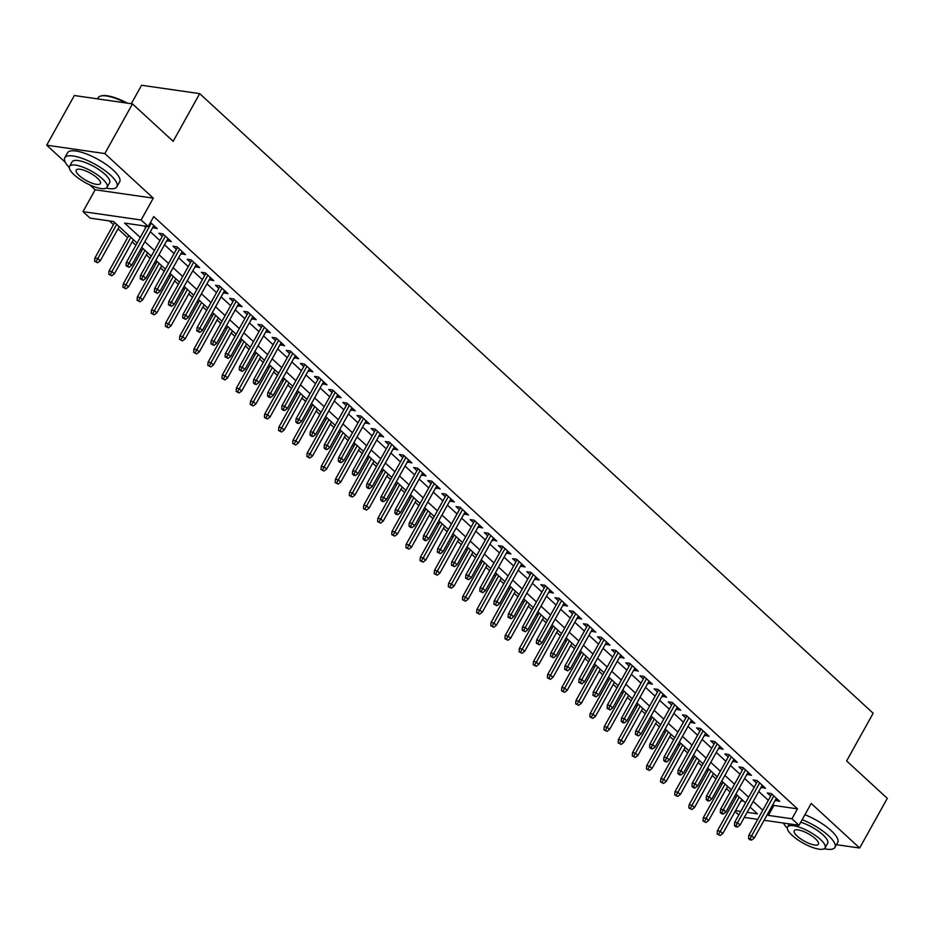 <?xml version="1.0" encoding="UTF-8"?>
<svg xmlns="http://www.w3.org/2000/svg" width="934" height="934" viewBox="0 0 934 934"><rect width="100%" height="100%" fill="white"/><g stroke="black" fill="none" stroke-linecap="round" stroke-linejoin="round"><path stroke-width="1.4" d="M137.111 243.132L113.633 221.533L90.073 218.136L82.998 211.633L141.127 219.992L148.202 226.507L124.631 223.109L140.252 237.481M89.886 184.932L95.163 189.777L82.998 211.633M95.163 189.777L153.281 198.148L104.83 153.561L132.476 103.896L74.346 95.525L46.7 145.19L65.275 162.282M131.285 103.721L141.559 85.263L199.689 93.633L873.162 713.249L846.624 760.93L887.3 798.36L859.654 848.025L811.191 803.438L799.037 825.294L764.117 820.274M738.771 814.962L735.046 811.541M109.418 220.926L113.469 224.639M118.034 228.842L127.619 237.656M132.184 241.859L135.909 245.292M140.474 249.495L141.758 250.674M146.334 254.877L150.059 258.309M154.624 262.512L155.908 263.692M160.473 267.895L164.209 271.327M168.774 275.53L170.058 276.709M174.623 280.912L178.359 284.345M182.924 288.548L184.208 289.727M188.773 293.93L192.509 297.362M197.074 301.565L198.358 302.744M202.923 306.947L206.648 310.38M211.224 314.583L212.508 315.762M217.073 319.965L220.798 323.397M225.363 327.601L226.658 328.78M231.223 332.983L234.948 336.415M239.513 340.618L240.797 341.797M245.373 346L249.098 349.433M253.663 353.636L254.947 354.815M259.524 359.018L263.248 362.45M267.813 366.653L269.097 367.833M273.662 372.036L277.398 375.468M281.963 379.671L283.247 380.85M287.812 385.053L291.548 388.486M296.113 392.689L297.397 393.868M301.962 398.071L305.687 401.503M310.263 405.706L311.547 406.885M316.112 411.088L319.837 414.521M324.413 418.724L325.697 419.903M330.262 424.106L333.987 427.538M338.552 431.742L339.848 432.921M344.413 437.124L348.137 440.556M352.702 444.747L353.986 445.938M358.563 450.141L362.287 453.574M366.852 457.765L368.136 458.956M372.701 463.159L376.437 466.591M381.002 470.783L382.286 471.974M386.851 476.177L390.587 479.597M395.152 483.8L396.436 484.991M401.001 489.194L404.737 492.615M409.302 496.818L410.586 498.009M415.151 502.212L418.876 505.633M423.452 509.836L424.737 511.026M429.301 515.229L433.026 518.65M437.591 522.853L438.887 524.044M443.452 528.247L447.176 531.668M451.741 535.871L453.037 537.062M457.602 541.253L461.326 544.685M465.891 548.888L467.175 550.079M471.752 554.271L475.476 557.703M480.041 561.906L481.325 563.097M485.89 567.288L489.626 570.721M494.191 574.924L495.475 576.103M500.04 580.306L503.776 583.738M508.341 587.941L509.625 589.12M514.19 593.323L517.926 596.756M522.491 600.959L523.776 602.138M528.34 606.341L532.065 609.774M536.641 613.977L537.926 615.156M542.491 619.359L546.215 622.791M550.78 626.994L552.076 628.173M556.641 632.376L560.365 635.809M564.93 640.012L566.226 641.191M570.791 645.394L574.515 648.826M579.08 653.029L580.364 654.209M584.941 658.412L588.665 661.844M593.23 666.047L594.514 667.226M599.079 671.429L602.815 674.862M607.38 679.065L608.664 680.244M613.229 684.447L616.965 687.879M621.53 692.082L622.815 693.261M627.379 697.464L631.115 700.897M635.68 705.1L636.965 706.279M641.53 710.482L645.254 713.915M649.831 718.118L651.115 719.297M655.68 723.5L659.404 726.932M663.969 731.135L665.265 732.314M669.83 736.517L673.554 739.95M678.119 744.153L679.403 745.332M683.98 749.535L687.704 752.967M692.269 757.17L693.553 758.35M698.118 762.553L701.854 765.985M706.419 770.188L707.703 771.367M712.268 775.57L716.004 779.003M720.569 783.206L721.854 784.385M726.418 788.588L730.154 792.02M734.719 796.212L736.004 797.403M104.83 153.561L46.7 145.19M836.444 844.686L859.654 848.025M152.709 227.522L157.192 228.597L150.467 222.42M166.859 240.54L171.342 241.614L162.855 233.804L158.92 233.243L162.282 236.337M180.998 253.558L185.492 254.632L177.005 246.821L173.07 246.261L176.433 249.355M195.148 266.575L199.642 267.649L191.143 259.839L187.22 259.278L190.583 262.372M209.298 279.593L213.781 280.667L205.293 272.856L201.37 272.296L204.733 275.39M223.448 292.611L227.931 293.685L219.443 285.874L215.52 285.314L218.883 288.408M237.598 305.628L242.081 306.702L233.593 298.892L229.671 298.331L233.033 301.425M251.748 318.646L256.231 319.72L247.743 311.909L243.821 311.349L247.183 314.443M265.898 331.663L270.381 332.738L261.894 324.927L257.959 324.367L261.333 327.46M280.048 344.681L284.531 345.755L276.044 337.945L272.109 337.384L275.472 340.478M294.187 357.699L298.682 358.773L290.194 350.962L286.259 350.402L289.622 353.496M308.337 370.716L312.832 371.79L304.332 363.98L300.409 363.419L303.772 366.513M322.487 383.722L326.97 384.808L318.482 376.997L314.56 376.437L317.922 379.531M336.637 396.74L341.12 397.826L332.632 390.015L328.71 389.443L332.072 392.549M350.787 409.757L355.27 410.843L346.783 403.033L342.86 402.461L346.222 405.566M364.937 422.775L369.42 423.861L360.933 416.05L357.01 415.478L360.372 418.572M379.087 435.793L383.57 436.878L375.083 429.068L371.148 428.496L374.522 431.59M393.237 448.81L397.721 449.896L389.233 442.086L385.298 441.513L388.661 444.607M407.376 461.828L411.871 462.914L403.383 455.103L399.448 454.531L402.811 457.625M421.526 474.846L426.021 475.931L417.521 468.121L413.599 467.549L416.961 470.643M435.676 487.863L440.159 488.949L431.671 481.138L427.749 480.566L431.111 483.66M449.826 500.881L454.309 501.967L445.822 494.156L441.899 493.584L445.261 496.678M463.976 513.898L468.459 514.984L459.972 507.174L456.049 506.602L459.411 509.695M478.126 526.916L482.609 527.99L474.122 520.191L470.187 519.619L473.561 522.713M492.276 539.934L496.76 541.008L488.272 533.197L484.337 532.637L487.7 535.731M506.426 552.951L510.91 554.025L502.422 546.215L498.487 545.654L501.85 548.748M520.565 565.969L525.06 567.043L516.572 559.232L512.638 558.672L516 561.766M534.715 578.987L539.21 580.061L530.71 572.25L526.788 571.69L530.15 574.784M548.865 592.004L553.348 593.078L544.861 585.268L540.938 584.707L544.3 587.801M563.015 605.022L567.498 606.096L559.011 598.285L555.088 597.725L558.45 600.819M577.165 618.039L581.649 619.114L573.161 611.303L569.238 610.743L572.6 613.836M591.315 631.057L595.799 632.131L587.311 624.321L583.376 623.76L586.75 626.854M605.466 644.075L609.949 645.149L601.461 637.338L597.527 636.778L600.889 639.872M619.604 657.092L624.099 658.166L615.611 650.356L611.677 649.795L615.039 652.889M633.754 670.11L638.249 671.184L629.75 663.374L625.827 662.813L629.189 665.907M647.904 683.128L652.387 684.202L643.9 676.391L639.977 675.831L643.339 678.925M662.054 696.145L666.537 697.219L658.05 689.409L654.127 688.848L657.489 691.942M676.204 709.163L680.688 710.237L672.2 702.426L668.277 701.866L671.639 704.96M690.354 722.18L694.838 723.255L686.35 715.444L682.427 714.884L685.789 717.977M704.505 735.186L708.988 736.272L700.5 728.462L696.566 727.901L699.94 730.995M718.655 748.204L723.138 749.29L714.65 741.479L710.716 740.907L714.078 744.013M732.793 761.222L737.288 762.307L728.8 754.497L724.866 753.925L728.228 757.03M746.943 774.239L751.438 775.325L742.939 767.514L739.016 766.942L742.378 770.048M761.093 787.257L765.576 788.343L757.089 780.532L753.166 779.96L756.528 783.054M741.059 800.73L743.569 801.092M772.885 804.513L773.924 805.458L797.484 808.856L153.725 216.571L148.202 226.507M143.988 225.9L145.786 227.557M150.351 231.76L159.936 240.575M164.501 244.766L174.086 253.593M178.651 257.784L188.224 266.61M192.801 270.802L202.374 279.628M206.939 283.819L216.525 292.634M221.089 296.837L230.675 305.651M235.24 309.854L244.825 318.669M249.39 322.872L258.975 331.687M263.54 335.89L273.125 344.704M277.69 348.907L287.263 357.722M291.84 361.925L301.413 370.74M305.99 374.943L315.564 383.757M320.128 387.96L329.714 396.775M334.279 400.978L343.864 409.793M348.429 413.995L358.014 422.81M362.579 427.013L372.164 435.828M376.729 440.031L386.314 448.845M390.879 453.048L400.452 461.863M405.029 466.066L414.603 474.881M419.168 479.084L428.753 487.898M433.318 492.101L442.903 500.916M447.468 505.119L457.053 513.933M461.618 518.136L471.203 526.951M475.768 531.154L485.353 539.969M489.918 544.172L499.503 552.986M504.068 557.189L513.642 566.004M518.218 570.207L527.792 579.022M532.357 583.225L541.942 592.039M546.507 596.231L556.092 605.057M560.657 609.248L570.242 618.074M574.807 622.266L584.392 631.092M588.957 635.283L598.542 644.098M603.107 648.301L612.692 657.116M617.257 661.319L626.831 670.133M631.407 674.336L640.981 683.151M645.546 687.354L655.131 696.169M659.696 700.372L669.281 709.186M673.846 713.389L683.431 722.204M687.996 726.407L697.581 735.221M702.146 739.424L711.731 748.239M716.296 752.442L725.87 761.257M730.446 765.46L740.02 774.274M744.585 778.477L754.17 787.292M758.735 791.495L768.32 800.31M775.243 800.275L779.727 801.36L771.239 793.55L767.316 792.978L770.678 796.072M153.281 198.148L141.127 219.992M797.484 808.856L791.962 818.791L799.037 825.294M132.476 103.896L173.152 141.314L199.689 93.633M747.142 812.335L757.392 813.818L750.072 807.069M745.507 802.866L735.922 794.052M731.357 789.849L721.772 781.034M717.207 776.831L707.622 768.017M703.057 763.825L693.472 754.999M688.907 750.808L679.322 741.981M674.757 737.79L665.171 728.964M660.607 724.772L651.033 715.958M646.456 711.755L636.883 702.94M632.318 698.737L622.733 689.922M618.168 685.719L608.583 676.905M604.018 672.702L594.433 663.887M589.868 659.684L580.283 650.87M575.718 646.667L566.132 637.852M561.567 633.649L551.994 624.834M547.417 620.631L537.844 611.817M533.267 607.614L523.694 598.799M519.129 594.596L509.544 585.781M504.979 581.578L495.394 572.764M490.829 568.561L481.243 559.746M476.679 555.543L467.093 546.729M462.528 542.526L452.943 533.711M448.378 529.508L438.805 520.693M434.228 516.49L424.655 507.676M420.09 503.473L410.505 494.658M405.94 490.455L396.355 481.64M391.79 477.437L382.204 468.623M377.64 464.42L368.054 455.605M363.489 451.402L353.904 442.588M349.339 438.385L339.754 429.57M335.189 425.367L325.616 416.552M321.039 412.349L311.466 403.535M306.901 399.343L297.316 390.517M292.751 386.326L283.165 377.499M278.601 373.308L269.015 364.493M264.45 360.291L254.865 351.476M250.3 347.273L240.715 338.458M236.15 334.255L226.565 325.441M222 321.238L212.427 312.423M207.85 308.22L198.277 299.405M193.712 295.202L184.126 286.388M179.562 282.185L169.976 273.37M165.411 269.167L155.826 260.353M151.261 256.149L141.676 247.335M735.525 810.665L740.744 811.413M757.719 819.351L744.305 817.425M767.363 814.448L768.39 815.394L791.962 818.791M144.817 241.684L154.402 250.499M158.967 254.702L168.552 263.516M173.117 267.719L182.702 276.534M187.267 280.737L196.852 289.552M201.417 293.755L211.002 302.569M215.567 306.772L225.141 315.587M229.717 319.79L239.291 328.605M243.856 332.808L253.441 341.622M258.006 345.825L267.591 354.64M272.156 358.843L281.741 367.657M286.306 371.86L295.891 380.675M300.456 384.878L310.041 393.693M314.606 397.896L324.191 406.71M328.756 410.913L338.33 419.728M342.906 423.931L352.48 432.746M357.045 436.949L366.63 445.763M371.195 449.966L380.78 458.781M385.345 462.984L394.93 471.798M399.495 476.001L409.08 484.816M413.645 489.019L423.23 497.834M427.795 502.037L437.369 510.851M441.945 515.054L451.519 523.869M456.096 528.072L465.669 536.887M470.234 541.09L479.819 549.904M484.384 554.096L493.969 562.922M498.534 567.113L508.119 575.939M512.684 580.131L522.269 588.957M526.834 593.148L536.42 601.963M540.984 606.166L550.558 614.981M555.135 619.184L564.708 627.998M569.273 632.201L578.858 641.016M583.423 645.219L593.008 654.034M597.573 658.236L607.158 667.051M611.723 671.254L621.308 680.069M625.873 684.272L635.459 693.086M640.024 697.289L649.609 706.104M654.174 710.307L663.747 719.122M668.324 723.325L677.897 732.139M682.462 736.342L692.047 745.157M696.612 749.36L706.197 758.174M710.762 762.377L720.347 771.192M724.912 775.395L734.498 784.21M739.063 788.413L748.648 797.227M753.213 801.43L762.798 810.245M773.924 805.458L768.39 815.394M776.925 798.78L775.804 800.788M762.774 785.763L761.654 787.771M748.624 772.745L747.504 774.753M734.474 759.727L733.353 761.735M720.336 746.71L719.203 748.718M706.186 733.692L705.065 735.7M692.036 720.674L690.915 722.694M677.886 707.657L676.765 709.677M663.735 694.639L662.615 696.659M649.585 681.622L648.465 683.641M635.435 668.604L634.314 670.624M621.285 655.586L620.164 657.606M607.147 642.569L606.014 644.588M592.997 629.551L591.876 631.571M578.846 616.533L577.726 618.553M564.696 603.516L563.576 605.536M550.546 590.498L549.426 592.518M536.396 577.481L535.275 579.5M522.246 564.463L521.125 566.483M508.096 551.445L506.975 553.465M493.958 538.428L492.825 540.447M479.807 525.41L478.687 527.43M465.657 512.392L464.537 514.412M451.507 499.375L450.386 501.395M437.357 486.369L436.236 488.377M423.207 473.351L422.086 475.359M409.057 460.334L407.936 462.342M394.907 447.316L393.786 449.324M380.768 434.298L379.648 436.306M366.618 421.281L365.498 423.289M352.468 408.263L351.347 410.271M338.318 395.245L337.197 397.254M324.168 382.228L323.047 384.236M310.018 369.21L308.897 371.23M295.868 356.193L294.747 358.212M281.729 343.175L280.597 345.195M267.579 330.157L266.459 332.177M253.429 317.14L252.308 319.159M239.279 304.122L238.158 306.142M225.129 291.104L224.008 293.124M210.979 278.087L209.858 280.107M196.829 265.069L195.708 267.089M182.679 252.052L181.558 254.071M168.54 239.034L167.408 241.054M154.39 226.016L153.269 228.036M771.799 794.063L748.834 835.335L751.66 835.732L773.819 795.92M750.154 838.755L748.589 838.522L750.002 839.829L751.566 840.051L750.154 838.755L751.66 835.732L754.205 838.078L776.364 798.266M748.834 835.335L748.589 838.522M751.566 840.051L754.205 838.078M717.16 834.004L720.149 835.533L717.16 834.004L717.405 830.805L720.231 831.213L722.788 833.56L741.771 799.446M718.736 834.225L739.226 797.099M717.405 830.805L737.206 795.243M722.788 833.56L720.149 835.533M824.243 848.737A29.83 9.036 -150.9 0 0 834.938 847.383A29.83 9.036 -150.9 0 0 828.516 835.708A29.83 9.036 -150.9 0 0 802.143 819.702M834.938 847.383L837.705 842.421A29.83 9.036 -150.9 0 0 831.283 830.746A29.83 9.036 -150.9 0 0 804.91 814.74M800.73 822.235A21.47 6.503 29.1 0 1 823.017 834.914A21.47 6.503 29.1 0 1 827.641 843.32L825.096 847.897A21.47 6.503 -150.9 0 0 820.472 839.491A21.47 6.503 -150.9 0 0 801.022 827.793A21.47 6.503 -150.9 0 0 787.572 827.01A21.47 6.503 -150.9 0 0 792.195 835.416A21.47 6.503 -150.9 0 0 811.646 847.115A21.47 6.503 -150.9 0 0 825.096 847.897M815.452 838.767A13.835 4.191 -150.9 0 0 802.913 831.225A13.835 4.191 -150.9 0 0 794.25 830.723A13.835 4.191 -150.9 0 0 797.227 836.14A13.835 4.191 -150.9 0 0 809.766 843.682A13.835 4.191 -150.9 0 0 818.429 844.184A13.835 4.191 -150.9 0 0 815.452 838.767M783.393 823.041A29.83 9.036 -150.9 0 0 787.315 828.178M106.207 188.108A29.83 9.036 -150.9 0 0 116.902 186.765A29.83 9.036 -150.9 0 0 110.481 175.09A29.83 9.036 -150.9 0 0 83.465 158.838A29.83 9.036 -150.9 0 0 64.785 157.753A29.83 9.036 -150.9 0 0 69.268 167.548M116.902 186.765L119.669 181.791A29.83 9.036 -150.9 0 0 113.248 170.116A29.83 9.036 -150.9 0 0 86.22 153.865A29.83 9.036 -150.9 0 0 67.54 152.791L64.785 157.753M69.536 166.38L72.081 161.815A21.47 6.503 29.1 0 1 85.531 162.598A21.47 6.503 29.1 0 1 104.982 174.296A21.47 6.503 29.1 0 1 109.605 182.702L107.06 187.267A21.47 6.503 -150.9 0 0 102.436 178.861A21.47 6.503 -150.9 0 0 82.986 167.163A21.47 6.503 -150.9 0 0 69.536 166.38A21.47 6.503 -150.9 0 0 74.16 174.798A21.47 6.503 -150.9 0 0 93.61 186.496A21.47 6.503 -150.9 0 0 107.06 187.267M97.405 178.137A13.835 4.191 -150.9 0 0 84.877 170.595A13.835 4.191 -150.9 0 0 76.203 170.093A13.835 4.191 -150.9 0 0 79.18 175.522A13.835 4.191 -150.9 0 0 91.719 183.052A13.835 4.191 -150.9 0 0 100.393 183.554A13.835 4.191 -150.9 0 0 97.405 178.137M126.02 102.962A29.83 9.036 -150.9 0 0 100.93 95.992A29.83 9.036 -150.9 0 0 98.175 97.755L97.556 98.864M100.93 95.992L101.818 95.793A29.106 8.826 29.1 0 1 127.398 103.16M757.649 781.046L734.684 822.317L737.51 822.726L759.669 782.902M736.004 825.738L734.439 825.504L735.852 826.812L737.428 827.034L736.004 825.738L737.51 822.726L740.055 825.061L762.214 785.249M734.684 822.317L734.439 825.504M737.428 827.034L740.055 825.061M743.499 768.028L720.534 809.299L723.36 809.708L745.519 769.885M721.865 812.72L720.289 812.487L721.702 813.794L723.278 814.016L721.865 812.72L723.36 809.708L725.905 812.043L748.064 772.231M720.534 809.299L720.289 812.487M723.278 814.016L725.905 812.043M729.349 755.011L706.384 796.282L709.21 796.69L731.369 756.867M707.715 799.702L706.139 799.469L707.552 800.777L709.128 800.998L707.715 799.702L709.21 796.69L711.755 799.025L733.926 759.214M706.384 796.282L706.139 799.469M709.128 800.998L711.755 799.025M715.211 741.993L692.234 783.264L695.059 783.673L717.23 743.849M693.565 786.685L691.989 786.451L693.402 787.759L694.978 787.981L693.565 786.685L695.059 783.673L697.605 786.008L719.775 746.196M692.234 783.264L691.989 786.451M694.978 787.981L697.605 786.008M703.022 820.986L705.999 822.515L703.022 820.986L703.255 817.787L706.092 818.196L708.637 820.542L727.621 786.428M704.586 821.208L725.076 784.081M703.255 817.787L723.056 782.225M708.637 820.542L705.999 822.515M688.872 807.968L691.849 809.498L688.872 807.968L689.117 804.769L691.942 805.178L694.487 807.525L713.471 773.41M690.436 808.19L710.926 771.064M689.117 804.769L708.906 769.207M694.487 807.525L691.849 809.498M674.722 794.951L677.71 796.48L674.722 794.951L674.967 791.752L677.792 792.16L680.337 794.507L699.332 760.393M676.286 795.173L696.776 758.046M674.967 791.752L694.756 756.19M680.337 794.507L677.71 796.48M660.571 781.933L663.56 783.463L660.571 781.933L660.817 778.734L663.642 779.143L666.187 781.489L685.182 747.375M662.148 782.155L682.637 745.028M660.817 778.734L680.617 743.172M666.187 781.489L663.56 783.463M701.06 728.975L678.084 770.246L680.909 770.655L703.08 730.832M679.415 773.667L677.839 773.434L679.263 774.741L680.828 774.963L679.415 773.667L680.909 770.655L683.466 772.99L705.625 733.178M678.084 770.246L677.839 773.434M680.828 774.963L683.466 772.99M646.421 768.916L649.41 770.445L646.421 768.916L646.667 765.728L649.492 766.125L652.037 768.472L671.032 734.357M647.998 769.137L668.487 732.011M646.667 765.728L666.467 730.154M652.037 768.472L649.41 770.445M686.91 715.958L663.934 757.229L666.771 757.637L688.93 717.814M665.265 760.65L663.689 760.416L665.113 761.724L666.678 761.946L665.265 760.65L666.771 757.637L669.316 759.972L691.475 720.161M663.934 757.229L663.689 760.416M666.678 761.946L669.316 759.972M632.271 755.898L635.26 757.427L632.271 755.898L632.516 752.711L635.342 753.108L637.887 755.454L656.882 721.34M633.847 756.12L654.337 718.993M632.516 752.711L652.317 717.137M637.887 755.454L635.26 757.427M672.76 702.94L649.784 744.211L652.621 744.62L674.78 704.796M651.115 747.632L649.55 747.398L650.963 748.706L652.527 748.928L651.115 747.632L652.621 744.62L655.166 746.955L677.325 707.143M649.784 744.211L649.55 747.398M652.527 748.928L655.166 746.955M618.121 742.88L621.11 744.41L618.121 742.88L618.366 739.693L621.192 740.09L623.749 742.437L642.732 708.322M619.697 743.114L640.187 705.976M618.366 739.693L638.167 704.119M623.749 742.437L621.11 744.41M658.61 689.922L635.645 731.194L638.471 731.602L660.63 691.779M636.965 734.614L635.4 734.393L638.377 735.91L636.965 734.614L638.471 731.602L641.016 733.937L663.175 694.125M635.645 731.194L635.4 734.393M638.377 735.91L641.016 733.937M603.971 729.863L606.96 731.392L603.971 729.863L604.216 726.675L607.053 727.072L609.598 729.419L628.582 695.305M605.547 730.096L626.037 692.958M604.216 726.675L624.017 691.102M609.598 729.419L606.96 731.392M644.46 676.905L621.495 718.176L624.321 718.585L646.48 678.761M622.815 721.597L621.25 721.375L622.663 722.671L624.239 722.893L622.815 721.597L624.321 718.585L626.866 720.931L649.025 681.108M621.495 718.176L621.25 721.375M624.239 722.893L626.866 720.931M589.833 716.845L592.81 718.374L589.833 716.845L590.066 713.658L592.903 714.066L595.448 716.401L614.432 682.287M591.397 717.079L611.887 679.94M590.066 713.658L609.867 678.084M595.448 716.401L592.81 718.374M630.31 663.887L607.345 705.158L610.171 705.567L632.33 665.744M608.676 708.579L607.1 708.357L610.089 709.875L608.676 708.579L610.171 705.567L612.716 707.914L634.875 668.09M607.345 705.158L607.1 708.357M610.089 709.875L612.716 707.914M575.683 703.827L578.66 705.357L575.683 703.827L575.928 700.64L578.753 701.049L581.298 703.384L600.282 669.269M577.247 704.061L597.737 666.923M575.928 700.64L595.717 665.066M581.298 703.384L578.66 705.357M616.16 650.87L593.195 692.141L596.02 692.549L618.18 652.726M594.526 695.561L592.95 695.34L595.939 696.857L594.526 695.561L596.02 692.549L598.566 694.896L620.736 655.073M593.195 692.141L592.95 695.34M595.939 696.857L598.566 694.896M561.532 690.81L564.521 692.339L561.532 690.81L561.778 687.622L564.603 688.031L567.148 690.366L586.143 656.252M563.097 691.043L583.587 653.905M561.778 687.622L581.567 652.049M567.148 690.366L564.521 692.339M602.021 637.852L579.045 679.123L581.87 679.532L604.041 639.708M580.376 682.544L578.8 682.322L581.789 683.851L580.376 682.544L581.87 679.532L584.415 681.878L606.586 642.055M579.045 679.123L578.8 682.322M581.789 683.851L584.415 681.878M547.382 677.792L550.371 679.322L547.382 677.792L547.628 674.605L550.453 675.013L552.998 677.348L571.993 643.234M548.958 678.026L569.448 640.887M547.628 674.605L567.428 639.031M552.998 677.348L550.371 679.322M587.871 624.834L564.895 666.105L567.72 666.514L589.891 626.691M566.226 669.526L564.65 669.304L567.639 670.834L566.226 669.526L567.72 666.514L570.277 668.861L592.436 629.037M564.895 666.105L564.65 669.304M567.639 670.834L570.277 668.861M533.232 664.774L536.221 666.304L533.232 664.774L533.477 661.587L536.303 661.996L538.848 664.331L557.843 630.216M534.808 665.008L555.298 627.87M533.477 661.587L553.278 626.014M538.848 664.331L536.221 666.304M573.721 611.817L550.745 653.088L553.582 653.496L575.741 613.673M552.076 656.509L550.511 656.287L553.488 657.816L552.076 656.509L553.582 653.496L556.127 655.843L578.286 616.02M550.745 653.088L550.511 656.287M553.488 657.816L556.127 655.843M519.082 651.757L522.071 653.286L519.082 651.757L519.327 648.57L522.153 648.978L524.698 651.313L543.693 617.199M520.658 651.99L541.148 614.852M519.327 648.57L539.128 612.996M524.698 651.313L522.071 653.286M559.571 598.799L536.595 640.07L539.432 640.479L561.591 600.655M537.926 643.491L536.361 643.269L539.338 644.799L537.926 643.491L539.432 640.479L541.977 642.826L564.136 603.002M536.595 640.07L536.361 643.269M539.338 644.799L541.977 642.826M504.932 638.739L507.921 640.269L504.932 638.739L505.177 635.552L508.003 635.961L510.559 638.296L529.543 604.181M506.508 638.973L526.998 601.835M505.177 635.552L524.978 599.978M510.559 638.296L507.921 640.269M545.421 585.781L522.456 627.053L525.282 627.461L547.441 587.649M523.776 630.473L522.211 630.252L525.2 631.781L523.776 630.473L525.282 627.461L527.827 629.808L549.986 589.984M522.456 627.053L522.211 630.252M525.2 631.781L527.827 629.808M490.794 625.722L493.771 627.251L490.794 625.722L491.027 622.534L493.864 622.943L496.409 625.278L515.393 591.164M492.358 625.955L512.848 588.817M491.027 622.534L510.828 586.961M496.409 625.278L493.771 627.251M531.271 572.764L508.306 614.035L511.132 614.444L533.291 574.632M509.625 617.456L508.061 617.234L511.05 618.763L509.625 617.456L511.132 614.444L513.677 616.79L535.836 576.967M508.306 614.035L508.061 617.234M511.05 618.763L513.677 616.79M476.644 612.716L479.621 614.233L476.644 612.716L476.877 609.517L479.714 609.925L482.259 612.272L501.243 578.146M478.208 612.938L498.698 575.799M476.877 609.517L496.678 573.943M482.259 612.272L479.621 614.233M517.121 559.746L494.156 601.017L496.981 601.426L519.141 561.614M495.487 604.438L493.911 604.216L496.9 605.746L495.487 604.438L496.981 601.426L499.527 603.773L521.686 563.949M494.156 601.017L493.911 604.216M496.9 605.746L499.527 603.773M462.493 599.698L465.482 601.216L462.493 599.698L462.739 596.499L465.564 596.908L468.109 599.254L487.093 565.128M464.058 599.92L484.548 562.793M462.739 596.499L482.528 560.925M468.109 599.254L465.482 601.216M502.971 546.729L480.006 588L482.831 588.408L504.99 548.597M481.337 591.42L479.761 591.199L482.75 592.728L481.337 591.42L482.831 588.408L485.376 590.755L507.547 550.932M480.006 588L479.761 591.199M482.75 592.728L485.376 590.755M448.343 586.68L451.332 588.198L448.343 586.68L448.589 583.481L451.414 583.89L453.959 586.237L472.954 552.111M449.908 586.902L470.397 549.776M448.589 583.481L468.378 547.908M453.959 586.237L451.332 588.198M488.832 533.711L465.856 574.982L468.681 575.391L490.852 535.579M467.187 578.403L465.611 578.181L468.599 579.71L467.187 578.403L468.681 575.391L471.226 577.737L493.397 537.914M465.856 574.982L465.611 578.181M468.599 579.71L471.226 577.737M434.193 573.663L437.182 575.181L434.193 573.663L434.438 570.464L437.264 570.872L439.809 573.219L458.804 539.093M435.769 573.885L456.259 536.758M434.438 570.464L454.239 534.89M439.809 573.219L437.182 575.181M474.682 520.705L451.706 561.964L454.531 562.373L476.702 522.561M453.037 565.385L451.461 565.163L454.449 566.693L453.037 565.385L454.531 562.373L457.088 564.72L479.247 524.896M451.706 561.964L451.461 565.163M454.449 566.693L457.088 564.72M420.043 560.645L423.032 562.175L420.043 560.645L420.288 557.446L423.114 557.855L425.659 560.202L444.654 526.076M421.619 560.867L442.109 523.74M420.288 557.446L440.089 521.872M425.659 560.202L423.032 562.175M460.532 507.687L437.556 548.947L440.393 549.355L462.552 509.544M438.887 552.368L437.322 552.146L440.299 553.675L438.887 552.368L440.393 549.355L442.938 551.702L465.097 511.879M437.556 548.947L437.322 552.146M440.299 553.675L442.938 551.702M405.893 547.628L408.882 549.157L405.893 547.628L406.138 544.429L408.964 544.837L411.509 547.184L430.504 513.058M407.469 547.849L427.959 510.723M406.138 544.429L425.939 508.867M411.509 547.184L408.882 549.157M446.382 494.67L423.417 535.929L426.243 536.338L448.402 496.526M424.737 539.35L423.172 539.128L424.585 540.436L426.149 540.658L424.737 539.35L426.243 536.338L428.788 538.684L450.947 498.861M423.417 535.929L423.172 539.128M426.149 540.658L428.788 538.684M391.743 534.61L394.732 536.139L391.743 534.61L391.988 531.411L394.813 531.82L397.37 534.166L416.354 500.04M393.319 534.832L413.809 497.705M391.988 531.411L411.789 495.849M397.37 534.166L394.732 536.139M432.232 481.652L409.267 522.923L412.092 523.32L434.252 483.508M410.586 526.332L409.022 526.111L410.435 527.418L412.011 527.64L410.586 526.332L412.092 523.32L414.638 525.667L436.797 485.855M409.267 522.923L409.022 526.111M412.011 527.64L414.638 525.667M377.605 521.592L380.582 523.122L377.605 521.592L377.838 518.393L380.675 518.802L383.22 521.149L402.204 487.023M379.169 521.814L399.659 484.688M377.838 518.393L397.639 482.831M383.22 521.149L380.582 523.122M418.082 468.634L395.117 509.906L397.942 510.303L420.102 470.491M396.436 513.315L394.872 513.093L396.285 514.4L397.861 514.622L396.436 513.315L397.942 510.303L400.488 512.649L422.647 472.837M395.117 509.906L394.872 513.093M397.861 514.622L400.488 512.649M363.454 508.575L366.432 510.104L363.454 508.575L363.7 505.376L366.525 505.784L369.07 508.131L388.054 474.005M365.019 508.796L385.508 471.67M363.7 505.376L383.489 469.814M369.07 508.131L366.432 510.104M403.932 455.617L380.967 496.888L383.792 497.285L405.951 457.473M382.298 500.309L380.722 500.075L382.134 501.383L383.711 501.605L382.298 500.309L383.792 497.285L386.337 499.632L408.508 459.82M380.967 496.888L380.722 500.075M383.711 501.605L386.337 499.632M349.304 495.557L352.293 497.086L349.304 495.557L349.549 492.358L352.375 492.767L354.92 495.113L373.915 460.999M350.869 495.779L371.358 458.652M349.549 492.358L369.339 456.796M354.92 495.113L352.293 497.086M389.793 442.599L366.817 483.87L369.642 484.267L391.813 444.456M368.148 487.291L366.572 487.058L367.984 488.365L369.56 488.587L368.148 487.291L369.642 484.267L372.187 486.614L394.358 446.802M366.817 483.87L366.572 487.058M369.56 488.587L372.187 486.614M335.154 482.539L338.143 484.069L335.154 482.539L335.399 479.34L338.225 479.749L340.77 482.096L359.765 447.981M336.73 482.761L357.22 445.635M335.399 479.34L355.2 443.778M340.77 482.096L338.143 484.069M375.643 429.582L352.667 470.853L355.492 471.261L377.663 431.438M353.998 474.274L352.422 474.04L353.846 475.348L355.41 475.569L353.998 474.274L355.492 471.261L358.037 473.596L380.208 433.785M352.667 470.853L352.422 474.04M355.41 475.569L358.037 473.596M321.004 469.522L323.993 471.051L321.004 469.522L321.249 466.323L324.075 466.731L326.62 469.078L345.615 434.964M322.58 469.744L343.07 432.617M321.249 466.323L341.05 430.761M326.62 469.078L323.993 471.051M361.493 416.564L338.517 457.835L341.342 458.244L363.513 418.42M339.848 461.256L338.271 461.022L339.696 462.33L341.26 462.552L339.848 461.256L341.342 458.244L343.899 460.579L366.058 420.767M338.517 457.835L338.271 461.022M341.26 462.552L343.899 460.579M306.854 456.504L309.843 458.034L306.854 456.504L307.099 453.305L309.925 453.714L312.47 456.061L331.465 421.946M308.43 456.726L328.92 419.599M307.099 453.305L326.9 417.743M312.47 456.061L309.843 458.034M347.343 403.546L324.367 444.817L327.204 445.226L349.363 405.403M325.697 448.238L324.133 448.005L325.546 449.312L327.11 449.534L325.697 448.238L327.204 445.226L329.749 447.561L351.908 407.749M324.367 444.817L324.133 448.005M327.11 449.534L329.749 447.561M292.704 443.487L295.693 445.016L292.704 443.487L292.949 440.288L295.774 440.696L298.331 443.043L317.315 408.929M294.28 443.708L314.77 406.582M292.949 440.288L312.75 404.726M298.331 443.043L295.693 445.016M333.193 390.529L310.228 431.8L313.053 432.208L335.213 392.385M311.547 435.221L309.983 434.987L311.396 436.295L312.96 436.517L311.547 435.221L313.053 432.208L315.599 434.543L337.758 394.732M310.228 431.8L309.983 434.987M312.96 436.517L315.599 434.543M278.554 430.469L281.543 431.998L278.554 430.469L278.799 427.27L281.636 427.679L284.181 430.025L303.165 395.911M280.13 430.691L300.62 393.564M278.799 427.27L298.6 391.708M284.181 430.025L281.543 431.998M319.043 377.511L296.078 418.782L298.903 419.191L321.062 379.367M297.397 422.203L295.833 421.97L297.245 423.277L298.822 423.499L297.397 422.203L298.903 419.191L301.448 421.526L323.608 381.714M296.078 418.782L295.833 421.97M298.822 423.499L301.448 421.526M264.415 417.451L267.393 418.981L264.415 417.451L264.649 414.264L267.486 414.661L270.031 417.008L289.015 382.893M265.98 417.673L286.469 380.547M264.649 414.264L284.45 378.69M270.031 417.008L267.393 418.981M304.893 364.493L281.928 405.765L284.753 406.173L306.912 366.35M283.259 409.185L281.683 408.952L283.095 410.259L284.672 410.481L283.259 409.185L284.753 406.173L287.298 408.508L309.458 368.697M281.928 405.765L281.683 408.952M284.672 410.481L287.298 408.508M250.265 404.434L253.242 405.963L250.265 404.434L250.51 401.246L253.336 401.643L255.881 403.99L274.865 369.876M251.83 404.656L272.319 367.529M250.51 401.246L270.3 365.673M255.881 403.99L253.242 405.963M290.743 351.476L267.778 392.747L270.603 393.156L292.762 353.332M269.109 396.168L267.533 395.934L268.945 397.242L270.521 397.464L269.109 396.168L270.603 393.156L273.148 395.491L295.319 355.679M267.778 392.747L267.533 395.934M270.521 397.464L273.148 395.491M236.115 391.416L239.104 392.945L236.115 391.416L236.36 388.229L239.186 388.626L241.731 390.972L260.726 356.858M237.68 391.65L258.169 354.511M236.36 388.229L256.149 352.655M241.731 390.972L239.104 392.945M276.604 338.458L253.628 379.729L256.453 380.138L278.624 340.315M254.959 383.15L253.383 382.917L254.795 384.224L256.371 384.446L254.959 383.15L256.453 380.138L258.998 382.473L281.169 342.661M253.628 379.729L253.383 382.917M256.371 384.446L258.998 382.473M221.965 378.398L224.954 379.928L221.965 378.398L222.21 375.211L225.036 375.608L227.581 377.955L246.576 343.84M223.541 378.632L244.031 341.494M222.21 375.211L242.011 339.637M227.581 377.955L224.954 379.928M262.454 325.441L239.478 366.712L242.303 367.12L264.474 327.297M240.809 370.133L239.232 369.911L242.221 371.428L240.809 370.133L242.303 367.12L244.86 369.467L267.019 329.644M239.478 366.712L239.232 369.911M242.221 371.428L244.86 369.467M207.815 365.381L210.804 366.91L207.815 365.381L208.06 362.194L210.886 362.602L213.431 364.937L232.426 330.823M209.391 365.614L229.881 328.476M208.06 362.194L227.861 326.62M213.431 364.937L210.804 366.91M248.304 312.423L225.327 353.694L228.165 354.103L250.324 314.279M226.658 357.115L225.082 356.893L228.071 358.411L226.658 357.115L228.165 354.103L230.71 356.449L252.869 316.626M225.327 353.694L225.082 356.893M228.071 358.411L230.71 356.449M193.665 352.363L196.654 353.893L193.665 352.363L193.91 349.176L196.735 349.585L199.281 351.92L218.276 317.805M195.241 352.597L215.731 315.458M193.91 349.176L213.711 313.602M199.281 351.92L196.654 353.893M234.154 299.405L211.177 340.677L214.014 341.085L236.174 301.262M212.508 344.097L210.944 343.875L213.921 345.393L212.508 344.097L214.014 341.085L216.56 343.432L238.719 303.608M211.177 340.677L210.944 343.875M213.921 345.393L216.56 343.432M179.515 339.346L182.504 340.875L179.515 339.346L179.76 336.158L182.585 336.567L185.142 338.902L204.126 304.788M181.091 339.579L201.581 302.441M179.76 336.158L199.561 300.585M185.142 338.902L182.504 340.875M220.004 286.388L197.039 327.659L199.864 328.067L222.023 288.244M198.358 331.08L196.794 330.858L199.771 332.387L198.358 331.08L199.864 328.067L202.409 330.414L224.569 290.591M197.039 327.659L196.794 330.858M199.771 332.387L202.409 330.414M165.365 326.328L168.353 327.857L165.365 326.328L165.61 323.141L168.447 323.549L170.992 325.884L189.976 291.77M166.941 326.561L187.43 289.423M165.61 323.141L185.411 287.567M170.992 325.884L168.353 327.857M205.854 273.37L182.889 314.641L185.714 315.05L207.873 275.226M184.208 318.062L182.644 317.84L185.632 319.37L184.208 318.062L185.714 315.05L188.259 317.397L210.419 277.573M182.889 314.641L182.644 317.84M185.632 319.37L188.259 317.397M151.226 313.31L154.203 314.84L151.226 313.31L151.46 310.123L154.297 310.532L156.842 312.867L175.825 278.752M152.791 313.544L173.28 276.406M151.46 310.123L171.261 274.549M156.842 312.867L154.203 314.84M191.703 260.353L168.739 301.624L171.564 302.032L193.723 262.209M170.07 305.044L168.494 304.823L171.482 306.352L170.07 305.044L171.564 302.032L174.109 304.379L196.268 264.555M168.739 301.624L168.494 304.823M171.482 306.352L174.109 304.379M137.076 300.293L140.053 301.822L137.076 300.293L137.321 297.105L140.147 297.514L142.692 299.849L161.675 265.735M138.641 300.526L159.13 263.388M137.321 297.105L157.11 261.532M142.692 299.849L140.053 301.822M177.553 247.335L154.589 288.606L157.414 289.015L179.573 249.191M155.92 292.027L154.343 291.805L157.332 293.334L155.92 292.027L157.414 289.015L159.959 291.361L182.13 251.538M154.589 288.606L154.343 291.805M157.332 293.334L159.959 291.361M122.926 287.275L125.915 288.804L122.926 287.275L123.171 284.088L125.997 284.496L128.542 286.831L147.537 252.717M124.491 287.509L144.98 250.37M123.171 284.088L142.96 248.514M128.542 286.831L125.915 288.804M163.415 234.317L140.439 275.588L143.264 275.997L165.435 236.185M141.77 279.009L140.193 278.787L143.182 280.317L141.77 279.009L143.264 275.997L145.809 278.344L167.98 238.52M140.439 275.588L140.193 278.787M143.182 280.317L145.809 278.344M108.776 274.257L111.765 275.787L108.776 274.257L109.021 271.07L111.846 271.479L114.392 273.814L133.387 239.699M110.352 274.491L130.842 237.353M109.021 271.07L128.822 235.496M114.392 273.814L111.765 275.787M146.498 226.262L126.288 262.571L129.114 262.979L151.285 223.168M127.619 265.992L126.043 265.77L129.032 267.299L127.619 265.992L129.114 262.979L131.671 265.326L153.83 225.503M126.288 262.571L126.043 265.77M129.032 267.299L131.671 265.326M94.626 261.251L97.615 262.769L94.626 261.251L94.871 258.053L97.696 258.461L100.242 260.796L119.237 226.682M96.202 261.473L116.692 224.335M94.871 258.053L114.672 222.479M100.242 260.796L97.615 262.769M789.3 823.893L787.572 827.01"/></g></svg>
